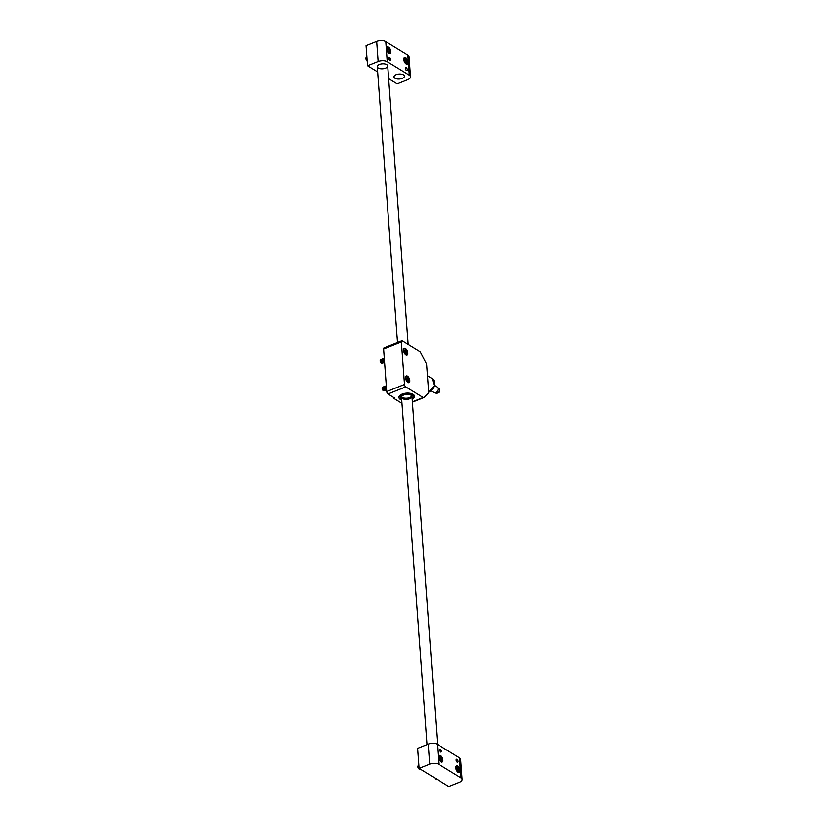 <?xml version="1.0" encoding="UTF-8"?>
<svg xmlns="http://www.w3.org/2000/svg" width="828" height="828" viewBox="0 0 828 828"><rect width="100%" height="100%" fill="white"/><g stroke="black" fill="none" stroke-linecap="round" stroke-linejoin="round"><path stroke-width="1.24" d="M376.657 41.4L366.028 45.643L367.508 65.722L378.127 61.479L376.657 41.4A6.541 3.126 -4.2 0 1 385.765 41.607L407.821 55.114A6.541 3.126 -4.2 0 1 409.042 56.759L410.512 76.838A6.541 3.126 175.8 0 0 409.291 75.193L407.821 55.114M406.196 67.534A1.635 0.797 68.2 0 0 405.689 67.451A1.635 0.797 68.2 0 0 405.554 69.273A1.635 0.797 68.2 0 0 406.9 70.494A1.635 0.797 68.2 0 0 407.179 69.117A1.635 0.797 68.2 0 0 406.196 67.534M405.648 57.618A3.602 1.749 68.2 0 0 404.54 57.432A3.602 1.749 68.2 0 0 404.25 61.417A3.602 1.749 68.2 0 0 407.21 64.118A3.602 1.749 68.2 0 0 407.811 61.096A3.602 1.749 68.2 0 0 405.648 57.618M389.46 57.287A1.635 0.797 68.2 0 0 388.953 57.204A1.635 0.797 68.2 0 0 388.829 59.016A1.635 0.797 68.2 0 0 390.174 60.247A1.635 0.797 68.2 0 0 390.443 58.871A1.635 0.797 68.2 0 0 389.46 57.287M388.529 47.134A3.602 1.749 68.2 0 0 387.432 46.948A3.602 1.749 68.2 0 0 387.142 50.943A3.602 1.749 68.2 0 0 390.102 53.634A3.602 1.749 68.2 0 0 390.702 50.622A3.602 1.749 68.2 0 0 388.529 47.134M385.765 41.607L387.235 61.686L409.291 75.193M410.512 76.838A6.541 3.126 175.8 0 1 407.79 79.643L397.171 83.887L388.622 78.66M377.63 71.922L367.508 65.722M402.242 78.401A5.237 2.494 175.8 0 0 404.426 76.145A5.237 2.494 175.8 0 0 399.013 74.044A5.237 2.494 175.8 0 0 393.973 76.921A5.237 2.494 175.8 0 0 396.891 78.908A5.237 2.494 175.8 0 0 402.242 78.401M385.506 68.144A5.237 2.494 175.8 0 0 387.69 65.898A5.237 2.494 175.8 0 0 382.288 63.797A5.237 2.494 175.8 0 0 377.247 66.664A5.237 2.494 175.8 0 0 380.166 68.662A5.237 2.494 175.8 0 0 385.506 68.144M387.235 61.686A6.541 3.126 175.8 0 0 378.127 61.479M418.813 765.414L418.885 765.382A1.966 0.952 68.2 0 0 418.864 765.393A1.966 0.952 68.2 0 0 418.813 765.414A1.966 0.952 68.2 0 0 418.399 766.407A1.966 0.952 68.2 0 0 419.113 768.415L448.776 786.6L459.395 782.356A6.541 3.126 175.8 0 0 462.117 779.541A6.541 3.126 175.8 0 0 460.896 777.906L438.84 764.399A6.541 3.126 175.8 0 0 429.732 764.192L419.113 768.436L417.633 748.357L428.252 744.113A6.541 3.126 -4.2 0 1 437.37 744.32L438.84 764.399M440.475 751.969A1.635 0.797 68.2 0 0 440.972 752.052A1.635 0.797 68.2 0 0 441.107 750.24A1.635 0.797 68.2 0 0 439.761 749.019A1.635 0.797 68.2 0 0 439.482 750.385A1.635 0.797 68.2 0 0 440.475 751.969M441.024 761.895A3.602 1.749 68.2 0 0 442.121 762.081A3.602 1.749 68.2 0 0 442.411 758.086A3.602 1.749 68.2 0 0 439.451 755.395A3.602 1.749 68.2 0 0 438.85 758.407A3.602 1.749 68.2 0 0 441.024 761.895M457.201 762.215A1.635 0.797 68.2 0 0 457.708 762.298A1.635 0.797 68.2 0 0 457.843 760.487A1.635 0.797 68.2 0 0 456.497 759.266A1.635 0.797 68.2 0 0 456.218 760.632A1.635 0.797 68.2 0 0 457.201 762.215M458.132 772.369A3.602 1.749 68.2 0 0 459.24 772.565A3.602 1.749 68.2 0 0 459.53 768.57A3.602 1.749 68.2 0 0 456.57 765.879A3.602 1.749 68.2 0 0 455.959 768.891A3.602 1.749 68.2 0 0 458.132 772.369M460.896 777.906L459.426 757.827L437.37 744.32M459.426 757.827A6.541 3.126 -4.2 0 1 460.637 759.473L462.117 779.541M440.641 752.052A1.604 0.776 68.2 0 0 440.693 750.861A1.604 0.776 68.2 0 0 440.455 750.23A1.604 0.776 68.2 0 0 440.372 750.075A1.604 0.776 68.2 0 0 439.523 749.247M439.44 750.137L439.968 749.93L439.409 749.764M439.968 749.93L440.165 751.7M439.803 751.193L440.465 750.934M389.833 60.237A1.604 0.776 68.2 0 0 389.884 59.057A1.604 0.776 68.2 0 0 389.574 58.26A1.604 0.776 68.2 0 0 388.715 57.442M388.994 59.388L389.657 59.119L388.611 57.95M389.657 59.119L389.357 59.895M388.632 58.322L389.16 58.115M458.35 771.106L456.57 768.622L457.025 767.504L458.805 769.988L458.35 771.106M456.632 768.788L458.143 768.187M457.429 770.537L458.805 769.988M436.594 779.148A1.966 0.952 68.2 0 0 437.194 779.51M436.221 778.92A1.604 0.776 68.2 0 0 436.232 778.931A1.966 0.952 68.2 0 0 436.387 779.096A1.966 0.952 68.2 0 0 437.277 779.562M435.445 778.434A1.966 0.952 68.2 0 0 436.967 779.697A1.966 0.952 68.2 0 0 437.153 779.572M435.186 778.279A1.604 0.776 68.2 0 0 436.004 779.407A1.604 0.776 68.2 0 0 436.159 779.479M435.393 778.403A1.966 0.952 68.2 0 0 436.325 779.603A1.966 0.952 68.2 0 0 436.936 779.717A1.966 0.952 68.2 0 0 436.956 779.707L436.936 779.717M387.887 48.573L389.005 49.256L389.667 51.057L389.212 52.174L387.432 49.69L387.887 48.573M387.494 49.856L389.005 49.256M388.291 51.605L389.667 51.057M366.907 57.536A1.966 0.952 68.2 0 0 366.897 57.743A1.966 0.952 68.2 0 0 366.959 58.239M366.907 57.877A1.604 0.776 68.2 0 0 366.907 57.981A1.604 0.776 68.2 0 0 366.98 58.488M366.845 56.946A1.966 0.952 68.2 0 0 366.783 56.956L366.856 56.935A1.966 0.952 68.2 0 0 367.063 59.719M366.783 56.956A1.966 0.952 68.2 0 0 366.369 57.96A1.966 0.952 68.2 0 0 367.083 59.968A1.604 0.776 68.2 0 1 366.38 58.198L366.369 57.96M366.597 57.091A1.966 0.952 68.2 0 0 366.38 57.122A1.966 0.952 68.2 0 0 366.028 58.684A1.966 0.952 68.2 0 0 367.135 60.599M365.935 57.846A1.604 0.776 68.2 0 0 365.883 58.001A1.604 0.776 68.2 0 0 366.866 60.475A1.604 0.776 68.2 0 0 367.021 60.547M366.38 57.122L366.349 57.142A1.966 0.952 68.2 0 0 366.349 57.142A1.966 0.952 68.2 0 0 365.976 57.639A1.966 0.952 68.2 0 0 367.135 60.641L366.866 60.475M404.995 59.057L406.113 59.74L406.776 61.541L406.331 62.659L405.213 61.976L404.55 60.175L404.995 59.057M404.613 60.34L406.113 59.74M405.399 62.09L406.776 61.541M441.241 760.621L440.123 759.938L439.461 758.137L439.916 757.02L441.697 759.504L441.241 760.621M439.523 758.303L441.024 757.703M440.32 760.052L441.697 759.504M418.927 765.983A1.966 0.952 68.2 0 0 418.927 766.19A1.966 0.952 68.2 0 0 418.978 766.687M418.927 766.324A1.604 0.776 68.2 0 0 418.927 766.428A1.604 0.776 68.2 0 0 418.999 766.935M418.885 765.382A1.966 0.952 68.2 0 0 419.092 768.167M419.486 768.663A1.966 0.952 68.2 0 0 420.075 769.026M418.399 766.531A1.604 0.776 68.2 0 0 418.399 766.645A1.604 0.776 68.2 0 0 419.113 768.436A1.966 0.952 68.2 0 0 419.279 768.622A1.966 0.952 68.2 0 0 420.169 769.088M418.626 765.538A1.966 0.952 68.2 0 0 418.45 765.558A1.966 0.952 68.2 0 0 418.399 765.569A1.966 0.952 68.2 0 0 418.202 767.649A1.966 0.952 68.2 0 0 419.858 769.222A1.966 0.952 68.2 0 0 420.044 769.088M417.964 766.293A1.604 0.776 68.2 0 0 417.912 766.449A1.604 0.776 68.2 0 0 418.047 767.732A1.604 0.776 68.2 0 0 418.896 768.922A1.604 0.776 68.2 0 0 419.04 768.995M418.368 765.59L418.399 765.569A1.966 0.952 68.2 0 0 418.368 765.59A1.966 0.952 68.2 0 0 417.995 766.086A1.966 0.952 68.2 0 0 418.171 767.659A1.966 0.952 68.2 0 0 419.206 769.119A1.966 0.952 68.2 0 0 419.827 769.233A1.966 0.952 68.2 0 0 419.848 769.222L419.858 769.222M438.467 388.477A2.763 2.018 121.5 0 1 438.799 388.632A2.763 2.018 121.5 0 1 438.757 392.493L437.122 391.489M434.317 385.382L437.122 387.1A3.188 2.329 121.5 0 1 437.453 391.033A3.188 2.329 121.5 0 1 433.8 392.534L430.995 390.816M435.083 392.772L436.263 393.486A2.763 2.018 121.5 0 1 435.921 393.331A2.763 2.018 121.5 0 1 435.631 393.103M436.263 393.486L438.757 392.493M412.365 401.859L423.17 397.533A1.966 0.952 68.2 0 0 423.77 397.637A1.966 0.952 68.2 0 0 423.936 397.533L428.418 393.021A1.966 0.952 68.2 0 0 428.666 392.006L426.658 364.744A1.966 0.952 68.2 0 0 426.234 363.326L420.645 352.645A1.966 0.952 68.2 0 0 419.796 351.652L402.398 340.991A1.966 0.952 68.2 0 0 401.797 340.888A1.966 0.952 68.2 0 0 401.383 342.016L404.499 384.461A1.966 0.952 68.2 0 0 405.772 386.883L387.98 393.993L394.449 397.947L393.652 398.268L393.59 397.43M407.769 353.049A3.602 1.749 68.2 0 0 406.476 349.602A3.602 1.749 68.2 0 0 404.343 348.422A3.602 1.749 68.2 0 0 404.054 352.417A3.602 1.749 68.2 0 0 407.014 355.108A3.602 1.749 68.2 0 0 407.769 353.049M409.798 380.58A3.602 1.749 68.2 0 0 408.494 377.133A3.602 1.749 68.2 0 0 406.362 375.953A3.602 1.749 68.2 0 0 406.072 379.948A3.602 1.749 68.2 0 0 409.042 382.639A3.602 1.749 68.2 0 0 409.798 380.58M423.17 397.533L405.772 386.883M412.168 399.282A7.856 3.747 175.8 0 0 414.58 396.312A7.856 3.747 175.8 0 0 406.476 393.145A7.856 3.747 175.8 0 0 398.91 397.461A7.856 3.747 175.8 0 0 401.725 400.059A7.856 3.747 -4.2 0 1 399.955 399.148A7.856 3.747 -4.2 0 1 398.91 397.461A7.856 3.747 -4.2 0 1 406.476 393.145A7.856 3.747 -4.2 0 1 414.58 396.312A7.856 3.747 -4.2 0 1 412.168 399.282M401.973 403.371L393.652 398.268M387.98 393.993A1.966 0.952 -111.8 0 1 386.717 391.572L383.592 349.126A1.966 0.952 -111.8 0 1 384.006 347.998L401.797 340.888M401.083 398.765A6.541 3.126 -4.2 0 1 400.214 397.368A6.541 3.126 -4.2 0 1 406.517 393.766A6.541 3.126 -4.2 0 1 413.275 396.405A6.541 3.126 -4.2 0 1 412.106 398.371A6.541 3.126 -4.2 0 0 413.275 396.405A6.541 3.126 -4.2 0 0 406.517 393.766A6.541 3.126 -4.2 0 0 400.214 397.368A6.541 3.126 -4.2 0 0 401.083 398.765A6.541 3.126 -4.2 0 0 401.663 399.137A6.541 3.126 -4.2 0 1 401.083 398.765M402.139 397.243A5.237 2.494 -4.2 0 1 401.621 396.684A5.237 2.494 175.8 0 0 402.139 397.243A5.237 2.494 175.8 0 0 407.511 398.164A5.237 2.494 175.8 0 0 411.785 395.939A5.237 2.494 -4.2 0 1 407.511 398.164A5.237 2.494 -4.2 0 1 402.139 397.243M402.222 398.392A5.237 2.494 -4.2 0 1 401.518 397.264A5.237 2.494 -4.2 0 1 406.558 394.397A5.237 2.494 -4.2 0 1 411.971 396.498A5.237 2.494 -4.2 0 1 408.183 399.21A5.237 2.494 -4.2 0 1 402.222 398.392M407.366 377.703L408.514 380.818L407.614 381.066L406.579 379.638L406.465 377.951L407.366 377.703L406.465 378.054M406.569 379.452L408.39 379.131M385.848 386.883A1.604 0.776 68.2 0 0 385.848 386.986L385.838 386.759A1.966 0.952 68.2 0 1 386.252 385.755L386.283 385.744A1.966 0.952 68.2 0 0 386.252 385.755A1.966 0.952 68.2 0 0 386.479 388.425M385.838 386.759A1.966 0.952 68.2 0 0 386.5 388.694M385.848 386.986A1.604 0.776 68.2 0 0 386.5 388.725M386.065 385.889A1.966 0.952 68.2 0 0 385.848 385.92A1.966 0.952 68.2 0 0 385.486 387.442A1.966 0.952 68.2 0 0 386.552 389.367M385.786 385.951A1.966 0.952 68.2 0 0 385.724 385.972A1.966 0.952 68.2 0 0 385.31 386.966A1.966 0.952 68.2 0 0 386.19 389.181A1.966 0.952 68.2 0 0 386.562 389.502M385.31 387.09A1.604 0.776 68.2 0 0 385.31 387.204A1.604 0.776 68.2 0 0 386.034 389.005A1.604 0.776 68.2 0 0 386.107 389.088M386.169 389.677A1.966 0.952 68.2 0 0 386.583 389.812A1.966 0.952 68.2 0 1 386.045 389.729A1.966 0.952 68.2 0 1 385.662 389.388A1.966 0.952 68.2 0 1 384.772 387.183A1.966 0.952 68.2 0 1 385.196 386.179L385.31 386.138A1.966 0.952 68.2 0 0 384.989 387.773A1.966 0.952 68.2 0 0 386.169 389.677M384.782 387.307A1.604 0.776 68.2 0 0 384.782 387.411A1.604 0.776 68.2 0 0 385.506 389.222A1.604 0.776 68.2 0 0 385.579 389.295M385.01 386.314A1.966 0.952 68.2 0 0 384.782 386.345A1.966 0.952 68.2 0 0 384.451 387.99A1.966 0.952 68.2 0 0 385.641 389.895A1.966 0.952 68.2 0 0 386.241 389.988A1.966 0.952 68.2 0 0 386.428 389.864M384.72 386.376A1.966 0.952 68.2 0 0 384.668 386.397A1.966 0.952 68.2 0 0 384.244 387.39A1.966 0.952 68.2 0 0 385.134 389.605A1.966 0.952 68.2 0 0 385.517 389.936A1.966 0.952 68.2 0 0 386.117 390.04A1.966 0.952 68.2 0 0 386.179 390.009M384.254 387.514A1.604 0.776 68.2 0 0 384.254 387.628A1.604 0.776 68.2 0 0 384.968 389.429A1.604 0.776 68.2 0 0 385.051 389.512M384.482 386.531A1.966 0.952 68.2 0 0 384.254 386.562A1.966 0.952 68.2 0 0 383.923 388.197A1.966 0.952 68.2 0 0 385.103 390.102A1.966 0.952 68.2 0 0 385.713 390.205A1.966 0.952 68.2 0 0 385.9 390.071M384.192 386.583A1.966 0.952 68.2 0 0 384.13 386.604A1.966 0.952 68.2 0 0 383.716 387.607A1.966 0.952 68.2 0 0 384.596 389.822A1.966 0.952 68.2 0 0 384.989 390.154A1.966 0.952 68.2 0 0 385.589 390.257A1.966 0.952 68.2 0 0 385.651 390.226M383.716 387.732A1.604 0.776 68.2 0 0 383.716 387.835A1.604 0.776 68.2 0 0 384.44 389.646A1.604 0.776 68.2 0 0 384.513 389.719M383.944 386.738A1.966 0.952 68.2 0 0 383.716 386.769A1.966 0.952 68.2 0 0 383.395 388.415A1.966 0.952 68.2 0 0 384.575 390.319A1.966 0.952 68.2 0 0 385.175 390.412A1.966 0.952 68.2 0 0 385.362 390.288M383.664 386.8A1.966 0.952 68.2 0 0 383.602 386.821A1.966 0.952 68.2 0 0 383.188 387.814A1.966 0.952 68.2 0 0 384.068 390.029A1.966 0.952 68.2 0 0 384.461 390.361A1.966 0.952 68.2 0 0 385.061 390.464A1.966 0.952 68.2 0 0 385.113 390.433M383.188 387.939A1.604 0.776 68.2 0 0 383.188 388.053A1.604 0.776 68.2 0 0 383.913 389.853A1.604 0.776 68.2 0 0 383.985 389.936M383.416 386.955A1.966 0.952 68.2 0 0 383.188 386.986A1.966 0.952 68.2 0 0 382.857 388.622A1.966 0.952 68.2 0 0 384.047 390.526A1.966 0.952 68.2 0 0 384.647 390.63A1.966 0.952 68.2 0 0 384.834 390.495M383.136 387.007A1.966 0.952 68.2 0 0 383.074 387.028A1.966 0.952 68.2 0 0 382.65 388.032A1.966 0.952 68.2 0 0 383.54 390.247A1.966 0.952 68.2 0 0 383.923 390.578A1.966 0.952 68.2 0 0 384.523 390.681A1.966 0.952 68.2 0 0 384.585 390.65M382.66 388.156A1.604 0.776 68.2 0 0 382.66 388.26A1.604 0.776 68.2 0 0 383.374 390.071A1.604 0.776 68.2 0 0 383.457 390.143M382.888 387.162A1.966 0.952 68.2 0 0 382.66 387.193A1.966 0.952 68.2 0 0 382.329 388.839A1.966 0.952 68.2 0 0 383.509 390.744A1.966 0.952 68.2 0 0 384.12 390.847A1.966 0.952 68.2 0 0 384.306 390.712M382.225 387.918A1.604 0.776 68.2 0 0 382.163 388.073A1.604 0.776 68.2 0 0 383.157 390.547A1.604 0.776 68.2 0 0 383.302 390.619M382.629 387.204L382.66 387.193A1.966 0.952 68.2 0 0 382.629 387.204A1.966 0.952 68.2 0 0 382.257 387.711A1.966 0.952 68.2 0 0 383.467 390.744A1.966 0.952 68.2 0 0 384.089 390.857A1.966 0.952 68.2 0 0 384.099 390.847L384.12 390.847M405.347 350.161L406.496 353.287L405.596 353.535L404.561 352.097L404.437 350.42L405.347 350.161L404.447 350.523M404.55 351.91L406.372 351.6M383.819 359.342A1.604 0.776 68.2 0 0 383.819 359.455L383.819 359.217A1.966 0.952 68.2 0 1 384.233 358.224L384.264 358.214A1.966 0.952 68.2 0 0 384.233 358.224A1.966 0.952 68.2 0 0 384.461 360.894M383.819 359.217A1.966 0.952 68.2 0 0 384.482 361.153M383.819 359.455A1.604 0.776 68.2 0 0 384.482 361.194M384.047 358.358A1.966 0.952 68.2 0 0 383.819 358.389A1.966 0.952 68.2 0 0 383.467 359.911A1.966 0.952 68.2 0 0 384.534 361.826M383.768 358.41A1.966 0.952 68.2 0 0 383.706 358.431A1.966 0.952 68.2 0 0 383.281 359.435A1.966 0.952 68.2 0 0 384.171 361.65A1.966 0.952 68.2 0 0 384.544 361.971M383.292 359.559A1.604 0.776 68.2 0 0 383.292 359.673A1.604 0.776 68.2 0 0 384.016 361.474A1.604 0.776 68.2 0 0 384.089 361.546M384.151 362.146A1.966 0.952 68.2 0 0 384.565 362.281A1.966 0.952 68.2 0 1 384.026 362.188A1.966 0.952 68.2 0 1 383.643 361.857A1.966 0.952 68.2 0 1 382.753 359.642A1.966 0.952 68.2 0 1 383.167 358.648L383.292 358.596A1.966 0.952 68.2 0 0 382.96 360.242A1.966 0.952 68.2 0 0 384.151 362.146M382.764 359.776A1.604 0.776 68.2 0 0 382.764 359.88A1.604 0.776 68.2 0 0 383.478 361.681A1.604 0.776 68.2 0 0 383.561 361.764M382.981 358.783A1.966 0.952 68.2 0 0 382.764 358.814A1.966 0.952 68.2 0 0 382.432 360.459A1.966 0.952 68.2 0 0 383.612 362.353A1.966 0.952 68.2 0 0 384.213 362.457A1.966 0.952 68.2 0 0 384.399 362.322M382.702 358.834A1.966 0.952 68.2 0 0 382.639 358.855A1.966 0.952 68.2 0 0 382.225 359.859A1.966 0.952 68.2 0 0 383.105 362.074A1.966 0.952 68.2 0 0 383.499 362.405A1.966 0.952 68.2 0 0 384.099 362.509A1.966 0.952 68.2 0 0 384.161 362.478M382.225 359.983A1.604 0.776 68.2 0 0 382.225 360.097A1.604 0.776 68.2 0 0 382.95 361.898A1.604 0.776 68.2 0 0 383.022 361.971M382.453 358.99A1.966 0.952 68.2 0 0 382.225 359.021A1.966 0.952 68.2 0 0 381.905 360.666A1.966 0.952 68.2 0 0 383.085 362.571A1.966 0.952 68.2 0 0 383.685 362.674A1.966 0.952 68.2 0 0 383.871 362.54M382.174 359.052A1.966 0.952 68.2 0 0 382.112 359.073A1.966 0.952 68.2 0 0 381.687 360.066A1.966 0.952 68.2 0 0 382.577 362.281A1.966 0.952 68.2 0 0 382.96 362.612A1.966 0.952 68.2 0 0 383.571 362.716A1.966 0.952 68.2 0 0 383.623 362.695M381.698 360.201A1.604 0.776 68.2 0 0 381.698 360.304A1.604 0.776 68.2 0 0 382.422 362.105A1.604 0.776 68.2 0 0 382.495 362.188M381.925 359.207A1.966 0.952 68.2 0 0 381.698 359.238A1.966 0.952 68.2 0 0 381.366 360.884A1.966 0.952 68.2 0 0 382.557 362.778A1.966 0.952 68.2 0 0 383.157 362.881A1.966 0.952 68.2 0 0 383.343 362.747M381.636 359.259A1.966 0.952 68.2 0 0 381.584 359.28A1.966 0.952 68.2 0 0 381.159 360.284A1.966 0.952 68.2 0 0 382.05 362.498A1.966 0.952 68.2 0 0 382.432 362.83A1.966 0.952 68.2 0 0 383.033 362.933A1.966 0.952 68.2 0 0 383.095 362.902M381.17 360.408A1.604 0.776 68.2 0 0 381.17 360.522A1.604 0.776 68.2 0 0 381.884 362.322A1.604 0.776 68.2 0 0 381.967 362.395M381.397 359.414A1.966 0.952 68.2 0 0 381.17 359.445A1.966 0.952 68.2 0 0 380.839 361.091A1.966 0.952 68.2 0 0 382.019 362.995A1.966 0.952 68.2 0 0 382.629 363.099A1.966 0.952 68.2 0 0 382.815 362.964M381.108 359.476A1.966 0.952 68.2 0 0 381.046 359.497A1.966 0.952 68.2 0 0 380.632 360.49A1.966 0.952 68.2 0 0 381.511 362.705A1.966 0.952 68.2 0 0 381.905 363.037A1.966 0.952 68.2 0 0 382.505 363.14A1.966 0.952 68.2 0 0 382.567 363.119M380.632 360.625A1.604 0.776 68.2 0 0 380.632 360.729A1.604 0.776 68.2 0 0 381.356 362.529A1.604 0.776 68.2 0 0 381.429 362.612M380.859 359.631A1.966 0.952 68.2 0 0 380.632 359.662A1.966 0.952 68.2 0 0 380.311 361.308A1.966 0.952 68.2 0 0 381.491 363.202A1.966 0.952 68.2 0 0 382.091 363.306A1.966 0.952 68.2 0 0 382.277 363.171M380.197 360.387A1.604 0.776 68.2 0 0 380.145 360.542A1.604 0.776 68.2 0 0 381.128 363.006A1.604 0.776 68.2 0 0 381.284 363.088M380.601 359.673L380.632 359.662A1.966 0.952 68.2 0 0 380.601 359.673A1.966 0.952 68.2 0 0 380.238 360.18A1.966 0.952 68.2 0 0 381.449 363.213A1.966 0.952 68.2 0 0 382.06 363.316A1.966 0.952 68.2 0 0 382.081 363.316L382.091 363.306M429.732 764.192L428.252 744.113M456.238 769.698A3.074 1.501 68.2 0 0 459.333 771.603A3.074 1.501 68.2 0 0 457.491 766.604A3.074 1.501 68.2 0 0 456.238 769.698M455.938 766.635A3.271 1.594 -111.8 0 1 456.311 766.324A3.271 1.594 -111.8 0 1 457.429 766.573M459.385 771.458A3.271 1.594 -111.8 0 1 458.743 772.41A3.271 1.594 -111.8 0 1 458.257 772.441M389.998 49.98A3.074 1.501 68.2 0 0 386.904 48.076A3.074 1.501 68.2 0 0 388.746 53.075A3.074 1.501 68.2 0 0 389.998 49.98M390.247 52.537A3.271 1.594 -111.8 0 1 389.605 53.478A3.271 1.594 -111.8 0 1 389.119 53.52M386.8 47.703A3.271 1.594 -111.8 0 1 387.173 47.403A3.271 1.594 -111.8 0 1 388.291 47.641M403.909 58.188A3.271 1.594 -111.8 0 1 404.292 57.877C404.55 56.966 405.503 57.825 407.138 60.454A3.074 1.501 68.2 0 0 404.012 58.56A3.074 1.501 68.2 0 0 405.865 63.549A3.074 1.501 68.2 0 0 407.117 60.454C407.614 63.135 407.479 64.305 406.724 63.963A3.271 1.594 -111.8 0 1 406.237 63.994M407.355 63.011A3.271 1.594 -111.8 0 1 406.724 63.963L406.413 64.077M403.981 58.001L404.292 57.877A3.271 1.594 -111.8 0 1 405.409 58.126M439.13 759.224A3.074 1.501 68.2 0 0 442.224 761.118A3.074 1.501 68.2 0 0 440.382 756.13A3.074 1.501 68.2 0 0 439.13 759.224M438.819 756.15A3.271 1.594 -111.8 0 1 439.202 755.85A3.271 1.594 -111.8 0 1 440.32 756.088M442.276 760.984A3.271 1.594 -111.8 0 1 441.634 761.926A3.271 1.594 -111.8 0 1 441.148 761.967M432.247 378.634L434.265 385.62L428.666 392.234A7.856 5.744 -58.5 0 0 434.234 385.569A7.856 5.744 -58.5 0 0 432.247 378.634L427.465 375.715M401.383 342.016L383.592 349.126M386.717 391.572L404.499 384.461M409.28 380.476A3.074 1.501 68.2 0 0 406.424 376.502A3.074 1.501 68.2 0 0 406.765 381.17A3.074 1.501 68.2 0 0 409.28 380.476M409.187 381.542A3.271 1.594 -111.8 0 1 408.546 382.484A3.271 1.594 -111.8 0 1 408.059 382.526M405.741 376.709A3.271 1.594 -111.8 0 1 406.113 376.409A3.271 1.594 -111.8 0 1 407.231 376.647M407.252 352.945A3.074 1.501 68.2 0 0 404.406 348.971A3.074 1.501 68.2 0 0 404.747 353.639A3.074 1.501 68.2 0 0 407.252 352.945M407.159 354.011A3.271 1.594 -111.8 0 1 406.527 354.953A3.271 1.594 -111.8 0 1 406.041 354.995M403.712 349.178A3.271 1.594 -111.8 0 1 404.095 348.878A3.271 1.594 -111.8 0 1 405.213 349.116M458.443 772.524L458.743 772.41C459.55 772.327 459.664 771.085 459.074 768.684C457.532 766.293 456.611 765.517 456.311 766.324L456.011 766.449M389.305 53.603L389.605 53.478C390.361 53.82 390.505 52.65 390.029 49.97C388.384 47.351 387.442 46.492 387.173 47.403L386.873 47.527M441.324 762.05L441.634 761.926C442.442 761.853 442.556 760.611 441.966 758.2C440.413 755.819 439.492 755.032 439.202 755.85L438.892 755.974M437.515 744.403L411.971 396.498M408.152 344.51L387.69 65.898M427.031 744.6L401.518 397.264M397.512 342.606L377.247 66.664M437.898 388.073L438.799 388.632M435.01 392.782L435.921 393.331M412.385 402.191L423.77 397.637M408.235 382.608L409.311 380.528C407.811 376.719 406.745 375.353 406.113 376.409L405.813 376.533M406.217 355.077L407.293 352.997C405.792 349.188 404.726 347.812 404.095 348.878L403.785 348.992"/></g></svg>

